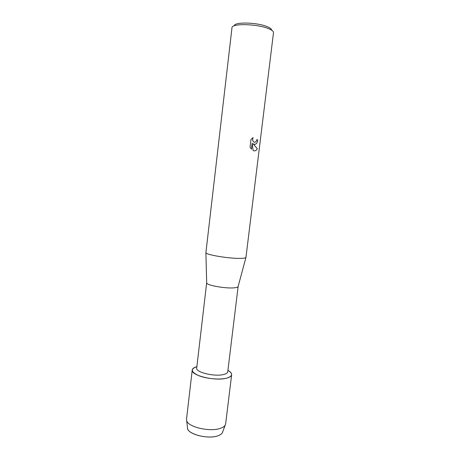 <?xml version="1.0" encoding="UTF-8"?>
<svg xmlns="http://www.w3.org/2000/svg" width="460" height="460" viewBox="0 0 460 460"><rect width="100%" height="100%" fill="white"/><g stroke="black" fill="none" stroke-linecap="round" stroke-linejoin="round"><path stroke-width="0.69" d="M187.628 428.685C188.686 434.585 208.34 439.334 217.787 435.838C220.07 435.074 221.582 434.067 222.329 432.825L222.738 431.733C222.398 433.458 220.754 434.827 217.787 435.838C207.483 439.668 186.173 433.688 187.484 427.53L186.518 419.215L192.228 370.024C192.458 368.586 194.005 367.471 196.868 366.672C190.325 368.943 190.871 371.904 198.507 375.561C206.103 378.689 219.184 379.948 226.274 378.252C214.791 381.323 190.561 375.331 192.228 370.024M238.136 286.453L227.752 371.789C227.568 372.997 226.136 373.911 223.468 374.538C214.412 376.884 195.431 372.221 196.708 368.086L206.684 282.699M238.13 286.511L238.067 286.707C237.711 287.276 236.348 287.661 233.967 287.851C225.314 288.667 206.638 285.28 206.689 282.963L206.672 282.762M240.85 258.37C229.879 258.784 205.764 254.817 205.896 252.689L231.984 27.709C231.38 23.213 257.64 23.834 268.767 28.744C272.027 30.107 273.602 31.418 273.499 32.66L245.95 257.468C245.559 257.985 243.857 258.29 240.85 258.37M253.086 137.609C252.344 139.426 252.586 140.898 253.805 142.042L254.949 142.37L256.392 141.019L256.743 139.685L257.778 139.921C257.433 142.64 256.41 144.124 254.708 144.382L253.069 143.79L257.307 148.661C256.525 150.322 255.392 151.041 253.926 150.828L253.121 150.552L252.16 143.158L251.424 149.241L250.056 147.01L250.964 139.483L253.086 137.615M271.688 30.222C271.693 29.101 270.261 27.939 267.392 26.732C257.473 22.327 234.146 21.735 234.318 25.766M254.518 144.377C256.3 144.221 257.37 142.732 257.738 139.921L256.743 139.69M254.248 150.874C255.564 150.897 256.571 150.161 257.267 148.661L253.069 143.79M254.955 142.364L253.765 142.042C252.557 140.915 252.31 139.449 253.023 137.643M251.39 149.201L252.16 143.158M227.924 370.375C233.352 373.71 232.8 376.332 226.274 378.252C229.62 377.436 231.414 376.263 231.65 374.728C231.765 373.273 230.523 371.824 227.924 370.375M231.65 374.728L225.636 423.884L225.176 425.184C224.365 426.518 222.697 427.599 220.173 428.415C209.702 432.159 187.789 426.937 186.651 420.589M206.689 282.963L205.896 252.689M238.067 286.707L245.95 257.468M222.329 432.825L225.176 425.184"/></g></svg>

